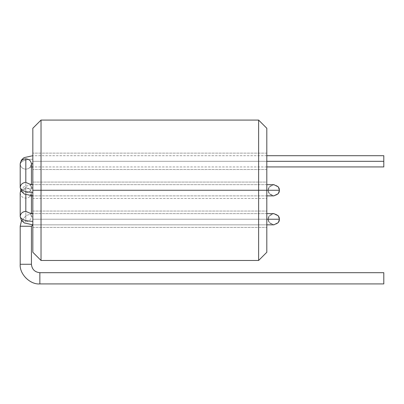 <?xml version="1.0" encoding="UTF-8"?>
<svg xmlns="http://www.w3.org/2000/svg" width="404" height="404" viewBox="0 0 404 404"><rect width="100%" height="100%" fill="white"/><g stroke="black" fill="none" stroke-linecap="round" stroke-linejoin="round"><path stroke-width="0.3" stroke-dasharray="2.02 1.52" d="M266.812 184.653L32.835 184.653L273.831 184.653L269.337 186.901L268.216 190.269C267.897 187.618 269.766 185.744 273.831 184.653C277.891 185.744 279.765 187.618 279.447 190.269C279.765 187.618 277.891 185.744 273.831 184.653C269.766 185.744 267.897 187.618 268.216 190.269L266.812 190.269L266.812 184.653L266.812 190.269L266.812 184.653L266.812 190.269L266.812 184.653L266.812 190.269L266.812 184.653L266.812 190.269L268.216 190.269L269.337 186.901L273.831 184.653L278.326 186.901L279.447 190.269L32.835 190.269L32.835 192.42L31.431 192.955C31.073 196.086 29.204 197.814 25.816 198.147C22.427 197.814 20.559 196.086 20.2 192.955C21.003 190.042 25.215 188.431 32.835 188.123L32.835 190.269L32.835 188.123L32.835 190.269L266.812 190.269L266.812 252.273L266.812 190.269L32.835 190.269L32.835 252.273L32.835 182.083L32.835 190.269L32.835 182.083L32.835 190.269L41.026 190.269L41.026 260.464L41.026 120.079L41.026 190.269L266.812 190.269L266.812 182.083L266.812 190.269L266.812 182.083L266.812 190.269L32.835 190.269L32.835 182.083L32.835 190.269L32.835 182.083L32.835 190.269L266.812 190.269L266.812 182.083L266.812 190.269L266.812 182.083L266.812 190.269L32.835 190.269L32.835 182.083L32.835 198.46L32.835 128.265L32.835 190.269L266.812 190.269L266.812 182.083L266.812 252.273L266.812 128.265L266.812 190.269L258.621 190.269L258.621 120.079L258.621 190.269L258.621 120.079L258.621 190.269L41.026 190.269L41.026 120.079L41.026 190.269L32.835 190.269L32.835 128.265L32.835 198.46L32.835 190.269L32.835 198.46L32.835 190.269L266.812 190.269L266.812 198.46L266.812 190.269L266.812 198.46L266.812 190.269L32.835 190.269L32.835 198.46L32.835 190.269L32.835 198.46L32.835 190.269L266.812 190.269L266.812 198.46L266.812 190.269L266.812 198.46L266.812 190.269L32.835 190.269L32.835 198.46L266.812 198.46L32.835 198.46M266.812 213.61L32.835 213.61L273.831 213.61L269.337 215.857L268.216 219.226C267.897 221.877 269.766 223.75 273.831 224.841C277.891 223.75 279.765 221.877 279.447 219.226C279.765 221.877 277.891 223.75 273.831 224.841C269.766 223.75 267.897 221.877 268.216 219.226L266.812 219.226L266.812 213.61L266.812 219.226L266.812 213.61L266.812 219.226L268.216 219.226L269.337 215.857L273.831 213.61L278.326 215.857L279.447 219.226L266.812 219.226L266.812 224.841L266.812 219.226L266.812 224.841L266.812 219.226L32.835 219.226L32.835 217.074L32.835 219.226L266.812 219.226L32.835 219.226L32.835 217.074L31.431 216.539C31.073 219.665 29.204 221.397 25.816 221.725C29.204 221.397 31.073 219.665 31.431 216.539L30.199 213.297L31.431 216.539L32.835 217.074L32.835 219.226L32.835 213.61L26.401 215.367L21.543 220.579L26.401 215.367L32.835 213.61L32.835 219.226L266.812 219.226L266.812 213.61L266.812 227.412L266.812 219.226L266.812 227.412L266.812 219.226L32.835 219.226L32.835 227.412L32.835 219.226L32.835 227.412L32.835 219.226L266.812 219.226L266.812 227.412L266.812 219.226L266.812 227.412L266.812 219.226L32.835 219.226L32.835 227.412L32.835 219.226L32.835 227.412L32.835 219.226L266.812 219.226L266.812 211.034L266.812 227.412L266.812 211.034L266.812 219.226L266.812 211.034L266.812 219.226L266.812 211.034L266.812 219.226L32.835 219.226L32.835 211.034L32.835 227.412L32.835 211.034L32.835 219.226L266.812 219.226L266.812 211.034L266.812 219.226L266.812 211.034L266.812 219.226L32.835 219.226L32.835 211.034L32.835 219.226L32.835 211.034L32.835 219.226L266.812 219.226L266.812 213.61L266.812 219.226L266.812 213.61L266.812 219.226L32.835 219.226L32.835 211.034L32.835 224.841L32.835 213.61L32.835 219.226L266.812 219.226L266.812 224.841L266.812 219.226L266.812 224.841L266.812 219.226L268.216 219.226L269.337 222.594L273.831 224.841L269.337 222.594L268.216 219.226C267.897 216.569 269.766 214.696 273.831 213.61C277.891 214.696 279.765 216.569 279.447 219.226C279.765 216.569 277.891 214.696 273.831 213.61C269.766 214.696 267.897 216.569 268.216 219.226L266.812 219.226L266.812 224.841L266.812 219.226L266.812 224.841L266.812 219.226L279.447 219.226L278.326 222.594L273.831 224.841L32.835 224.841L32.835 219.226L32.835 224.796M266.812 166.933L32.835 166.933L32.835 159.171L32.835 161.317L383.8 161.317L383.8 155.702L383.8 161.317L32.835 161.317L32.835 159.171C25.215 159.479 21.003 161.09 20.2 164.004C20.559 167.135 22.427 168.862 25.816 169.19L25.816 192.774C22.427 192.445 20.559 190.713 20.2 187.587C20.559 190.713 22.427 192.445 25.816 192.774C29.204 192.445 31.073 190.713 31.431 187.587L30.199 184.345L31.431 187.587C31.073 190.713 29.204 192.445 25.816 192.774L25.816 169.19C29.204 168.862 31.073 167.135 31.431 164.004C31.073 167.135 29.204 168.862 25.816 169.19C22.427 168.862 20.559 167.135 20.2 164.004C21.003 161.09 25.215 159.479 32.835 159.171L32.835 161.317L266.812 161.317L266.812 169.508L266.812 161.317L266.812 169.508L266.812 161.317L32.835 161.317L32.835 169.508L32.835 161.317L32.835 169.508L32.835 161.317L266.812 161.317L266.812 169.508L266.812 161.317L266.812 169.508L266.812 161.317L32.835 161.317L32.835 169.508L32.835 161.317L32.835 169.508L32.835 161.317L266.812 161.317L266.812 169.508L266.812 153.131L266.812 169.508L266.812 153.131L266.812 161.317L266.812 153.131L266.812 161.317L32.835 161.317L32.835 169.508L32.835 153.131L32.835 169.508L32.835 161.317L266.812 161.317L266.812 153.131L266.812 161.317L266.812 153.131L266.812 161.317L32.835 161.317L32.835 153.131L32.835 161.317L32.835 153.131L32.835 161.317L266.812 161.317L32.835 161.317L32.835 153.131L32.835 166.887M32.835 211.034L266.812 211.034L32.835 211.034L32.835 227.412L266.812 227.412L32.835 227.412M266.812 195.884L32.835 195.884L32.835 190.269L32.835 192.42L32.835 190.269L266.812 190.269L266.812 195.884L266.812 190.269L266.812 195.884L266.812 190.269L279.447 190.269L278.326 193.642L273.831 195.884L269.337 193.642L268.216 190.269C267.897 192.925 269.766 194.799 273.831 195.884C277.891 194.799 279.765 192.925 279.447 190.269C279.765 192.925 277.891 194.799 273.831 195.884C269.766 194.799 267.897 192.925 268.216 190.269L266.812 190.269L266.812 195.884L266.812 190.269L266.812 195.884L266.812 190.269L266.812 195.884L266.812 190.269L266.812 195.884L266.812 190.269L32.835 190.269L268.216 190.269L269.337 193.642L273.831 195.884L32.83 195.884L32.835 188.123L31.431 187.587L32.835 188.123L32.835 190.269L32.835 188.123L32.835 190.269L266.812 190.269L266.812 182.083L32.835 182.083L266.812 182.083M266.812 169.508L32.835 169.508L266.812 169.508L266.812 153.131L32.835 153.131L266.812 153.131M258.621 190.269L258.621 260.464L258.621 190.269M41.026 190.269L41.026 260.464L41.026 190.269M31.431 226.245L20.2 226.245L31.431 226.245M39.855 272.69L39.855 283.921L39.855 272.69M20.2 264.267L31.431 264.267L20.2 264.267M32.835 188.123L32.835 184.699L32.835 188.123C25.215 188.431 21.003 190.042 20.2 192.955C20.559 196.086 22.427 197.814 25.816 198.147C29.204 197.814 31.073 196.086 31.431 192.955C31.073 189.829 29.204 188.097 25.816 187.769L25.816 194.708L25.816 187.769L20.867 190.501L25.816 187.769C29.204 188.097 31.073 189.829 31.431 192.955L32.835 192.42L32.835 195.839L32.835 188.123M25.816 221.725L25.816 198.147L25.816 221.725C22.427 221.397 20.559 219.665 20.2 216.539C20.559 219.665 22.427 221.397 25.816 221.725M32.835 224.831L32.835 219.226L32.835 221.372L32.835 219.226L266.812 219.226L266.812 213.61L266.812 224.841L266.812 219.226L266.812 224.841L266.812 219.226L32.835 219.226L32.835 224.841L266.812 224.841M383.8 161.317L383.8 166.933L383.8 161.317M32.835 161.317L32.835 163.469L32.835 161.317M266.812 190.269L266.812 195.884L266.812 190.269L266.812 195.884L266.812 190.269L32.835 190.269M383.8 283.921L383.8 272.69L383.8 283.921M31.431 195.965L29.77 196.349C29.83 197.046 30.386 195.915 31.431 192.955L31.431 195.844M29.77 213.15C29.83 212.453 30.386 213.58 31.431 216.539L31.431 213.529M31.431 167.014L29.77 167.392C29.83 168.089 30.386 166.963 31.431 164.004M29.77 184.194C29.83 183.497 30.386 184.628 31.431 187.587L31.431 184.578M266.812 155.702L32.835 155.702M20.766 190.269L21.372 189.163L24.331 186.522L32.835 184.653"/><path stroke-width="0.61" d="M266.812 195.884L273.831 195.884L278.326 193.642L279.447 190.269L266.812 190.269L266.812 128.265L266.812 252.273L266.812 190.269L258.621 190.269L258.621 120.079L258.621 190.269L279.447 190.269L278.326 186.901L273.831 184.653L266.812 184.653M32.835 190.269L32.835 128.265L32.835 190.269L41.026 190.269L41.026 120.079L41.026 190.269L41.026 120.079L41.026 190.269L258.621 190.269L258.621 120.079L258.621 260.464L258.621 190.269L41.026 190.269L41.026 260.464L41.026 190.269L32.835 190.269L32.835 252.273L32.835 190.269M32.835 198.46L32.835 211.034M266.812 182.083L266.812 169.508M41.026 190.269L41.026 260.464L41.026 190.269M258.621 190.269L258.621 260.464L258.621 190.269M20.2 226.245L21.543 220.579L20.2 226.245L20.2 264.267L31.431 264.267L31.431 226.245L20.2 226.245L31.431 226.245L31.431 264.267C31.966 269.347 34.774 272.155 39.855 272.69L39.855 283.921C30.128 284.8 19.321 273.993 20.2 264.267C19.321 273.993 30.128 284.8 39.855 283.921L383.8 283.921L383.8 272.69L39.855 272.69L383.8 272.69L383.8 283.921L39.855 283.921L39.855 272.69C34.774 272.155 31.966 269.347 31.431 264.267L20.2 264.267L20.2 226.245M32.835 224.841L31.431 226.245L32.835 224.841L24.291 222.947L21.346 220.291L20.2 216.539C21.003 219.453 25.215 221.064 32.835 221.372C25.215 221.064 21.003 219.453 20.2 216.539C20.559 213.408 22.427 211.681 25.816 211.353L30.199 213.297L25.816 211.353C22.427 211.681 20.559 213.408 20.2 216.539L20.2 192.955L20.766 190.269M266.812 224.841L273.831 224.841L278.326 222.594L279.447 219.226L266.812 219.226L279.447 219.226L278.326 215.857L273.831 213.61L266.812 213.61M25.816 194.708L25.816 211.353L25.816 194.708M32.835 163.469L31.431 164.004C31.073 160.878 29.204 159.146 25.816 158.817L25.816 182.396L30.199 184.345L25.816 182.396C22.427 182.729 20.559 184.456 20.2 187.587C21.003 190.501 25.215 192.112 32.835 192.42C25.215 192.112 21.003 190.501 20.2 187.587C20.559 184.456 22.427 182.729 25.816 182.396L25.816 158.817C22.427 159.146 20.559 160.878 20.2 164.004C20.559 160.878 22.427 159.146 25.816 158.817C29.204 159.146 31.073 160.878 31.431 164.004L32.835 163.469M383.8 161.317L383.8 155.702L383.8 166.933L383.8 161.317L266.812 161.317L383.8 161.317L383.8 155.702L383.8 161.317M266.812 128.265L258.621 120.079L41.026 120.079L32.835 128.265M266.812 252.273L258.621 260.464L41.026 260.464L32.835 252.273M32.835 155.702L24.331 157.57L23.225 158.282L21.372 160.211L20.2 164.004L20.2 187.587L21.346 191.339L24.291 193.996L32.835 195.884L31.431 195.965M31.431 213.529L31.431 195.844M32.835 166.933L31.431 167.014M31.431 184.578L31.431 164.004M383.8 155.702L266.812 155.702M383.8 166.933L266.812 166.933M32.835 184.653L29.77 184.194M32.835 213.61L29.77 213.15"/></g></svg>
